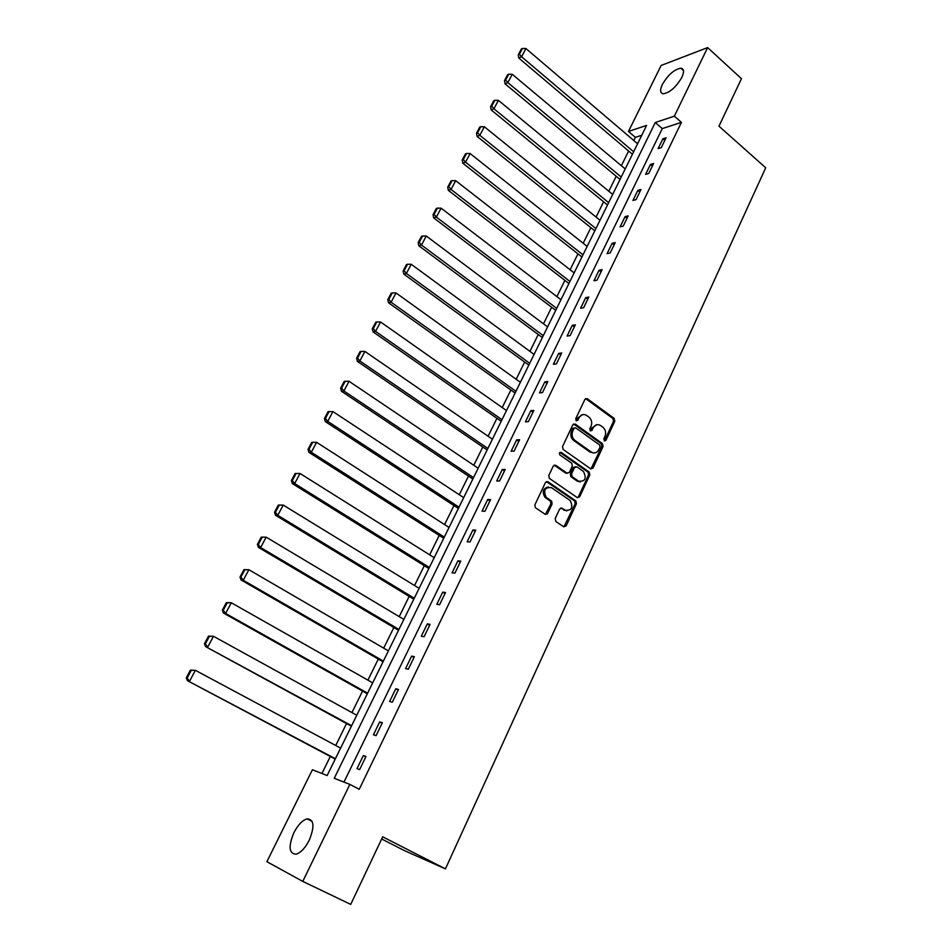 <?xml version="1.0" encoding="UTF-8"?>
<svg xmlns="http://www.w3.org/2000/svg" width="952" height="952" viewBox="0 0 952 952"><rect width="100%" height="100%" fill="white"/><g stroke="black" fill="none" stroke-linecap="round" stroke-linejoin="round"><path stroke-width="1.43" d="M604.234 440.966L605.877 440.443L614.79 421.26L614.147 418.38L587.182 398.662L584.885 399.412L575.722 418.737L576.186 420.784L577.852 420.272L579.042 417.761C580.97 414.489 583.469 413.692 586.539 415.37L588.919 417.095C591.68 419.558 592.37 422.664 591.013 426.389L589.835 428.9L590.288 430.935L591.942 430.411L593.12 427.912C595.024 424.651 597.487 423.854 600.533 425.508L602.878 427.198C605.603 429.649 606.293 432.732 604.948 436.444L603.782 438.943L604.615 440.49L613.528 421.331L612.886 418.463L585.611 398.602M576.246 420.832L577.804 417.845L579.042 417.761M590.323 430.958L591.858 427.983L593.12 427.912M293.87 832.714C297.928 824.944 302.308 820.327 307.008 818.863C314.065 819.232 314.803 826.348 309.245 840.223C305.199 848.03 300.82 852.694 296.12 854.194C288.956 853.742 288.218 846.578 293.87 832.714M662.342 84.514C667.971 74.922 674.111 69.484 680.751 68.199C684.024 68.651 684.381 71.721 681.846 77.374C676.194 87.025 670.053 92.487 663.437 93.784C660.105 93.308 659.736 90.226 662.342 84.514M555.194 518.566L555.861 521.506L563.703 526.777L566.119 525.932L576.424 503.786L575.889 500.978L547.912 481.748L545.448 482.557L534.869 504.869L535.345 507.666L545.163 514.294L547.614 513.461L552.112 503.917L551.613 501.097L546.246 497.396C543.08 490.328 544.818 487.091 551.47 487.674L570.2 500.538C573.425 507.511 571.736 510.76 565.143 510.284L562.085 508.201L559.657 509.034L555.194 518.566M707.633 47.6L741.453 78.683L718.974 126.188L765.706 167.778L445.429 868.867L382.692 836.82L350.717 904.4L302.772 881.409L266.893 861.691L312.411 769.763L327.155 775.523L646.598 125.414L628.463 131.447L661.152 65.45L707.633 47.6L674.349 116.168L655.273 122.522L334.235 778.296L349.872 784.4L302.772 881.409M349.872 784.4L359.237 789.303L681.406 122.368L674.349 116.168M590.668 468.824L593.037 468.051L603.068 446.476L602.414 443.596L575.234 424.08L572.83 424.818L562.525 446.547L563.132 449.439L590.668 468.824M589.823 474.941L579.673 496.801L577.281 497.61L549.328 478.356L548.792 475.512L553.267 466.063L555.706 465.278L566.999 473.132L569.415 472.335L572.33 466.123L571.747 463.255L559.907 454.961C559.002 453.104 559.431 452.26 561.192 452.402L589.24 472.097L589.823 474.941L588.574 474.953L578.423 496.777L579.673 496.801M381.657 838.998L404.719 850.755L445.429 868.867M681.406 122.368L662.271 128.591L343.958 782.092M662.878 138.802L658.118 148.619L661.283 147.643L666.055 137.802L662.878 138.802L664.782 140.444M650.442 164.434L645.611 174.371L648.764 173.466L653.596 163.494L650.442 164.434L652.358 166.053M637.828 190.388L632.937 200.455L636.079 199.623L640.97 189.519L637.828 190.388L639.768 191.995M625.059 216.675L620.109 226.874L623.227 226.112L628.189 215.878L625.059 216.675L627.023 218.282M612.124 243.307L607.114 253.637L610.208 252.946L615.23 242.593L612.124 243.307L614.111 244.902M599.022 270.285L593.941 280.757L597.023 280.15L602.116 269.642L599.022 270.285L601.033 271.867M585.754 297.619L580.601 308.222L583.659 307.698L588.812 297.06L585.754 297.619L587.777 299.19M572.295 325.31L567.071 336.068L570.117 335.616L575.341 324.834L572.295 325.31L574.353 326.869M558.669 353.382L553.374 364.271L556.396 363.914L561.692 352.978L558.669 353.382L560.752 354.917M544.853 381.823L539.486 392.867L542.485 392.581L547.852 381.514L544.853 381.823L546.96 383.347M530.847 410.645L525.421 421.843L528.384 421.653L533.834 410.431L530.847 410.645L532.989 412.168M516.662 439.872L511.153 451.212L514.092 451.117L519.613 439.741L516.662 439.872L518.816 441.371M502.275 469.491L496.694 480.986L499.61 480.986L505.203 469.455L502.275 469.491L504.465 470.978M487.686 499.514L482.021 511.176L484.913 511.272L490.589 499.574L487.686 499.514L489.911 500.99M472.906 529.966L467.158 541.783L470.026 541.974L475.774 530.121L472.906 529.966L475.143 531.418M457.912 560.835L452.081 572.83L454.925 573.116L460.756 561.085L457.912 560.835L460.185 562.275M442.704 592.144L436.801 604.306L439.598 604.698L445.524 592.501L442.704 592.144L445 593.56M427.281 623.893L421.296 636.233L424.068 636.733L430.066 624.357L427.281 623.893L429.614 625.297M411.645 656.106L405.564 668.613L408.313 669.232L414.394 656.678L411.645 656.106L414.001 657.487M395.77 688.772L389.606 701.457L392.319 702.195L398.495 689.45L395.77 688.772L398.162 690.129M379.681 721.913L373.422 734.789L376.099 735.634L382.371 722.711L379.681 721.913L382.097 723.258M363.343 755.543L357 768.609L359.642 769.573L365.996 756.459L363.343 755.543L365.806 756.864M641.755 135.267L635.365 137.35L633.806 140.515M628.617 151.035L621.382 165.719M616.194 176.263L608.816 191.233M603.604 201.8L596.083 217.08M590.859 227.671L583.183 243.248M577.959 253.863L570.129 269.749M564.881 280.388L556.896 296.607M551.648 307.27L543.497 323.799M538.237 334.485L529.919 351.359M524.647 362.069L516.163 379.277M510.879 390.011L502.228 407.563M496.932 418.321L488.102 436.23M482.795 447.012L473.787 465.29M468.467 476.083L459.28 494.731M453.949 505.56L444.572 524.588M439.229 535.429L429.661 554.837M424.306 565.702L414.548 585.516M409.182 596.404L399.221 616.622M393.854 627.523L383.68 648.157M378.301 659.082L367.924 680.144M362.533 691.092L351.942 712.584M346.54 723.544L335.735 745.487M330.32 756.471L321.931 773.488M635.365 137.35L628.463 131.447M662.271 128.591L655.273 122.522M596.916 424.711L591.858 427.983M582.826 414.572L577.804 417.845M590.93 468.967L601.807 446.524L601.152 443.644L573.628 423.961M600.046 446.988L599.593 444.965L575.698 427.853L574.02 428.364L572.759 431.03C571.378 434.743 572.057 437.837 574.782 440.324L591.275 452.045C594.357 453.771 596.868 452.962 598.808 449.63L600.046 446.988M574.401 427.876L572.783 428.436L574.02 428.364M593.584 452.95L590.026 452.081L573.544 440.371C570.819 437.896 570.141 434.802 571.521 431.089L572.783 428.436M577.495 497.741L578.423 496.777M567.285 473.287L565.774 473.144L554.171 465.123M588.574 474.953L587.991 472.109L559.919 452.402M578.614 481.2C585.254 481.652 586.86 478.404 583.433 471.442L576.876 466.849L574.484 467.622L571.569 473.834L572.128 476.69L578.614 481.2L577.364 481.2L580.315 481.902M575.353 466.706L573.235 467.646L574.484 467.622M577.364 481.2L570.891 476.69L570.331 473.846L573.235 467.646M566.714 510.938L560.633 508.047M548.495 486.96C542.973 488.328 541.819 491.803 545.02 497.372L546.71 497.753M545.377 514.425L550.887 503.882L550.387 501.073L545.484 497.729M563.881 526.884L575.175 503.763L574.651 500.954L546.4 481.593M633.639 151.784L521.577 56.763L525.944 48.552L637.59 143.74M519.387 54.228L522.446 48.481L521.315 49.004L518.269 54.74L519.387 54.228L521.577 56.763L518.757 58.036L632.426 154.248M525.944 48.552L522.446 48.481M518.269 54.74L518.757 58.036M621.216 177.06L507.844 82.61L512.259 74.292L625.214 168.92M505.643 80.039L508.749 74.22L507.618 74.708L504.524 80.527L505.643 80.039L507.844 82.61L505.036 83.812L620.038 179.452M512.259 74.292L508.749 74.22M504.524 80.527L505.036 83.812M608.637 202.657L493.921 108.79L498.408 100.365L612.683 194.422M491.72 106.196L494.861 100.293L493.743 100.757L490.601 106.648L491.72 106.196L493.921 108.79L491.149 109.92L607.495 204.977M498.408 100.365L494.861 100.293M490.601 106.648L491.149 109.92M595.904 228.587L479.82 135.315L484.354 126.771L599.998 220.245M477.606 132.697L480.784 126.711L479.689 127.151L476.5 133.113L477.606 132.697L479.82 135.315L477.059 136.374L594.798 230.824M484.354 126.771L480.784 126.711M476.5 133.113L477.059 136.374M582.993 254.838L465.528 162.197L470.121 153.546L587.146 246.389M463.303 159.543L466.528 153.486L465.433 153.891L462.208 159.948L463.303 159.543L465.528 162.197L462.791 163.185L581.946 256.992M470.121 153.546L466.528 153.486M462.208 159.948L462.791 163.185M569.927 281.435L451.034 189.448L455.699 180.678L574.139 272.879M448.808 186.759L452.081 180.63L450.998 180.999L447.726 187.127L448.808 186.759L451.034 189.448L448.332 190.352L568.915 283.506M455.699 180.678L452.081 180.63M447.726 187.127L448.332 190.352M556.694 308.377L436.361 217.068L441.085 208.167L560.954 299.701M434.112 214.343L437.432 208.131L436.361 208.464L433.053 214.676L434.112 214.343L436.361 217.068L433.684 217.889L555.718 310.352M441.085 208.167L437.432 208.131M433.053 214.676L433.684 217.889M543.283 335.663L421.474 245.057L426.27 236.036L547.602 326.881M419.225 242.308L422.581 236.001L421.522 236.31L418.166 242.605L419.225 242.308L421.474 245.057L418.82 245.794L542.354 337.555M426.27 236.036L422.581 236.001M418.166 242.605L418.82 245.794M529.705 363.307L406.385 273.438L411.24 264.299L534.072 354.406M404.124 270.654L407.539 264.263L406.48 264.537L403.089 270.927L404.124 270.654L406.385 273.438L403.767 274.093L528.824 365.104M411.24 264.299L407.539 264.263M403.089 270.927L403.767 274.093M515.936 391.32L391.093 302.2L396.02 292.942L520.375 382.299M388.821 299.392L392.272 292.907L391.236 293.156L387.785 299.63L388.821 299.392L391.093 302.2L388.499 302.772L515.103 393.021M396.02 292.942L392.272 292.907M387.785 299.63L388.499 302.772M501.99 419.701L375.576 331.379L380.574 321.978L506.488 410.562M373.303 328.535L376.802 321.954L375.778 322.169L372.28 328.726L373.303 328.535L375.576 331.379L373.029 331.855L501.204 421.308M380.574 321.978L376.802 321.954M372.28 328.726L373.029 331.855M487.864 448.463L359.856 360.963L364.913 351.431L492.41 439.205M357.571 358.083L361.117 351.419L360.106 351.585L356.56 358.238L357.571 358.083L359.856 360.963L357.333 361.343L487.115 449.963M364.913 351.431L361.117 351.419M356.56 358.238L357.333 361.343M473.537 477.606L343.898 390.963L349.039 381.3L478.154 468.229M341.613 388.047L345.207 381.288L344.219 381.419L340.614 388.166L341.613 388.047L343.898 390.963L341.411 391.248L472.846 479.011M546.281 513.628L547.114 514.151M349.039 381.3L345.207 381.288M340.614 388.166L341.411 391.248M459.019 507.154L327.726 421.379L332.938 411.585L463.695 497.646M325.429 418.44L329.071 411.585L328.095 411.669L324.442 418.523L325.429 418.44L327.726 421.379L325.275 421.581L458.388 508.451M332.938 411.585L329.071 411.585M324.442 418.523L325.275 421.581M444.31 537.106L311.316 452.248L316.599 442.311L449.046 527.456M309.007 449.261L312.708 442.311L311.744 442.359L308.043 449.308L309.007 449.261L311.316 452.248L308.9 452.343L443.727 538.285M316.599 442.311L312.708 442.311M308.043 449.308L308.9 452.343M429.388 567.463L294.668 483.557L300.035 473.477L434.195 557.682M292.347 480.534L296.108 473.477L295.156 473.489L291.407 480.546L292.347 480.534L294.668 483.557L292.288 483.557L428.864 568.534M300.035 473.477L296.108 473.477M291.407 480.546L292.288 483.557M278.329 505.072L274.521 512.224L275.461 512.271L279.269 505.107L278.329 505.072L283.22 505.084L419.13 588.324M414.263 598.237L277.782 515.318L275.437 515.21L413.799 599.201M279.269 505.107L283.22 505.084L277.782 515.318L275.461 512.271M274.521 512.224L275.437 515.21M261.253 537.118L257.397 544.377L258.313 544.461L262.181 537.19L261.253 537.118L266.167 537.166L403.862 619.395M398.936 629.451L260.646 547.555L258.349 547.329L398.519 630.283M262.181 537.19L266.167 537.166L260.646 547.555L258.313 544.461M257.397 544.377L258.349 547.329M243.938 569.641L240.011 576.995L240.915 577.126L244.843 569.76L243.938 569.641L248.865 569.724L388.392 650.894M383.382 661.093L243.26 580.256L240.999 579.923L383.025 661.807M244.843 569.76L248.865 569.724L243.26 580.256L240.915 577.126M240.011 576.995L240.999 579.923M226.35 602.628L222.375 610.101L223.256 610.28L227.242 602.794L226.35 602.628L231.3 602.759L372.684 682.846M367.615 693.187L225.612 613.445L223.399 613.005L367.317 693.77M227.242 602.794L231.3 602.759L225.612 613.445L223.256 610.28M222.375 610.101L223.399 613.005M208.512 636.126L204.466 643.707L205.334 643.933L209.38 636.341L208.512 636.126L213.474 636.281L356.774 715.249M351.621 725.733L205.525 646.575L351.395 726.197M209.38 636.341L213.474 636.281L207.703 647.134L205.334 643.933M204.466 643.707L205.525 646.575M190.4 670.113L186.294 677.812L187.151 678.086L191.245 670.375L190.4 670.113L195.374 670.315L340.626 748.117M335.39 758.744L187.389 680.644L335.235 759.077M191.245 670.375L195.374 670.315L189.519 681.334L187.151 678.086M186.294 677.812L187.389 680.644M604.615 440.49L605.877 440.443M576.615 420.356L577.852 420.272M590.692 430.482L591.942 430.411M586.004 398.817L587.253 398.709M612.886 418.463L614.147 418.38M613.528 421.331L614.79 421.26M601.152 443.644L602.414 443.596M601.807 446.524L603.068 446.476M591.787 468.063L593.037 468.051M571.521 431.089L572.759 431.03M573.639 440.443L574.877 440.395M590.026 452.081L591.275 452.045M554.481 465.29L555.706 465.278M565.774 473.144L566.999 473.132M559.966 452.438L561.192 452.402M587.919 472.061L589.169 472.049M570.331 473.846L571.569 473.834M570.986 476.773L572.223 476.762M560.847 508.178L562.085 508.201M563.905 510.248L565.143 510.284M550.208 500.942L551.434 500.966M550.887 503.882L552.112 503.917M546.4 513.425L547.614 513.461M546.686 481.748L547.912 481.748M574.52 500.847L575.758 500.871M575.175 503.763L576.424 503.786M564.881 525.873L566.119 525.932M307.008 818.863L312.197 821.469M680.751 68.199L683.476 70.638M585.944 398.769L587.182 398.662M573.544 440.371L574.782 440.324M570.891 476.69L572.128 476.69M587.991 472.109L589.24 472.097M545.02 497.372L546.246 497.396M550.387 501.073L551.613 501.097M574.651 500.954L575.889 500.978"/></g></svg>
